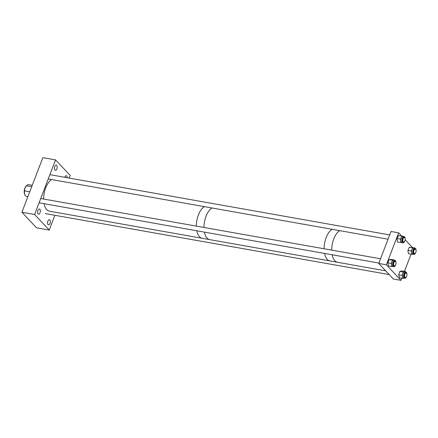 <?xml version="1.0" encoding="UTF-8"?>
<svg xmlns="http://www.w3.org/2000/svg" width="438" height="438" viewBox="0 0 438 438"><rect width="100%" height="100%" fill="white"/><g stroke="black" fill="none" stroke-linecap="round" stroke-linejoin="round"><path stroke-width="0.66" d="M27.862 196.717L26.576 196.487A5.995 3.05 -79.9 0 1 25.574 195.917A5.995 3.05 -79.9 0 1 24.999 195.03A5.995 3.05 -79.9 0 1 24.501 190.886L24.856 188.203A5.251 2.672 -79.9 0 1 26.176 186.03L26.691 185.509A5.995 3.05 -79.9 0 1 28.667 184.683L32.237 185.318M24.999 195.03L24.692 194.368A5.251 2.672 -79.9 0 1 24.856 188.203L26.472 185.745A5.995 3.05 -79.9 0 1 26.691 185.509M31.717 186.676L26.472 185.745M29.746 191.817L24.501 190.886M385.692 270.826L337.599 262.296A16.485 8.393 -79.9 0 1 334.851 260.719A16.485 8.393 -79.9 0 0 337.599 262.296L329.978 260.949A16.485 8.393 -79.9 0 1 327.23 259.367A16.485 8.393 -79.9 0 0 329.978 260.949L209.857 239.646A16.485 8.393 -79.9 0 1 207.108 238.069A16.485 8.393 -79.9 0 1 204.426 232.129A16.485 8.393 -79.9 0 0 207.108 238.069A16.485 8.393 -79.9 0 0 209.857 239.646L202.236 238.294A16.485 8.393 -79.9 0 1 199.487 236.717A16.485 8.393 -79.9 0 1 196.804 230.777A16.485 8.393 -79.9 0 0 199.487 236.717A16.485 8.393 -79.9 0 0 202.236 238.294L49.516 211.209A16.485 8.393 -79.9 0 1 46.767 209.632A16.485 8.393 -79.9 0 1 44.085 203.697M203.982 227.475A16.485 8.393 -79.9 0 1 211.997 207.99A16.485 8.393 -79.9 0 0 203.982 227.475M196.361 226.123A16.485 8.393 -79.9 0 1 204.376 206.637A16.485 8.393 -79.9 0 0 196.361 226.123M327.23 259.367A16.485 8.393 -79.9 0 1 324.547 253.432A16.485 8.393 -79.9 0 0 327.23 259.367M324.104 248.773A16.485 8.393 -79.9 0 1 332.119 229.293A16.485 8.393 -79.9 0 0 324.104 248.773M334.851 260.719A16.485 8.393 -79.9 0 1 332.168 254.785A16.485 8.393 -79.9 0 0 334.851 260.719M331.725 250.125A16.485 8.393 -79.9 0 1 339.74 230.645A16.485 8.393 -79.9 0 0 331.725 250.125M378.755 263.441L386.371 264.793L398.646 232.824L391.024 231.472L378.755 263.441L393.373 279.006L400.994 280.358L386.371 264.793M412.415 247.481L405.161 239.756M401.646 236.016L398.646 232.824M411.063 254.133L404.46 271.336M401.832 278.174L400.994 280.358M416.1 250.591A3.197 1.626 100.1 0 0 415.591 248.554A3.197 1.626 100.1 0 0 414.961 248.132A3.197 1.626 100.1 0 0 412.963 250.317A3.197 1.626 100.1 0 0 413.22 254.002A3.197 1.626 100.1 0 0 413.844 254.423A3.197 1.626 100.1 0 0 415.766 252.491M414.961 248.132L413.817 247.93A3.197 1.626 100.1 0 0 411.813 250.109A3.197 1.626 100.1 0 0 412.07 253.799A3.197 1.626 100.1 0 0 412.7 254.221L413.844 254.423M415.158 249.118A2.365 1.205 100.1 0 0 414.819 248.948A2.365 1.205 100.1 0 0 413.335 250.563A2.365 1.205 100.1 0 0 413.527 253.295A2.365 1.205 100.1 0 0 413.992 253.607A2.365 1.205 100.1 0 0 414.381 253.558M414.682 248.083L412.695 247.853L411.32 251.001L411.862 254.275L413.078 254.286M412.695 247.853L409.289 247.251L407.915 250.399L408.462 253.668L411.862 254.275M407.915 250.399L411.32 251.001M409.289 247.251L414.649 247.875M405.188 239.022A3.197 1.626 100.1 0 0 404.767 237.062A3.197 1.626 100.1 0 0 404.055 236.52A3.197 1.626 100.1 0 0 402.089 238.595A3.197 1.626 100.1 0 0 402.226 242.274A3.197 1.626 100.1 0 0 402.938 242.811A3.197 1.626 100.1 0 0 404.876 240.823M404.055 236.52L402.905 236.317A3.197 1.626 100.1 0 0 400.94 238.392A3.197 1.626 100.1 0 0 401.077 242.066A3.197 1.626 100.1 0 0 401.788 242.608L402.938 242.811M404.247 237.506A2.365 1.205 100.1 0 0 403.907 237.336A2.365 1.205 100.1 0 0 402.451 238.874A2.365 1.205 100.1 0 0 402.555 241.595A2.365 1.205 100.1 0 0 403.08 242A2.365 1.205 100.1 0 0 403.475 241.946M402.785 242.783L400.858 242.521L400.452 239.126L401.92 236.115L403.847 236.482M401.92 236.115L398.52 235.513L397.052 238.524L397.452 241.918L400.858 242.521M397.052 238.524L400.452 239.126M398.52 235.513L403.836 236.405M396.034 262.92A3.197 1.626 100.1 0 0 395.47 260.719A3.197 1.626 100.1 0 0 394.901 260.369A3.197 1.626 100.1 0 0 392.881 262.625A3.197 1.626 100.1 0 0 393.215 266.315A3.197 1.626 100.1 0 0 393.784 266.665A3.197 1.626 100.1 0 0 395.722 264.678M394.901 260.369L393.751 260.167A3.197 1.626 100.1 0 0 391.731 262.422A3.197 1.626 100.1 0 0 392.065 266.112A3.197 1.626 100.1 0 0 392.634 266.457L393.784 266.665M395.103 261.366A2.365 1.205 100.1 0 0 394.753 261.185A2.365 1.205 100.1 0 0 393.258 262.86A2.365 1.205 100.1 0 0 393.505 265.592A2.365 1.205 100.1 0 0 393.926 265.85A2.365 1.205 100.1 0 0 394.31 265.8M394.572 260.314L394.518 260.03L392.536 260.188L391.233 263.424L391.873 266.6L392.941 266.512M392.536 260.188L389.13 259.586L387.833 262.822L388.468 265.997L391.873 266.6M387.833 262.822L391.233 263.424M389.13 259.586L391.112 259.422L394.518 260.03M406.946 274.484A3.197 1.626 100.1 0 0 406.24 272.195A3.197 1.626 100.1 0 0 405.807 271.982A3.197 1.626 100.1 0 0 403.743 274.396A3.197 1.626 100.1 0 0 404.258 278.064A3.197 1.626 100.1 0 0 404.69 278.272A3.197 1.626 100.1 0 0 406.606 276.345M405.807 271.982L404.657 271.779A3.197 1.626 100.1 0 0 402.599 274.193A3.197 1.626 100.1 0 0 403.113 277.862A3.197 1.626 100.1 0 0 403.546 278.07L404.69 278.272M406.015 272.978A2.365 1.205 100.1 0 0 405.982 272.951A2.365 1.205 100.1 0 0 405.665 272.797A2.365 1.205 100.1 0 0 404.132 274.588A2.365 1.205 100.1 0 0 404.515 277.303A2.365 1.205 100.1 0 0 404.838 277.462A2.365 1.205 100.1 0 0 405.21 277.418M405.385 271.905L405.265 271.478L403.25 272.025L402.106 275.42L402.938 278.371L403.847 278.125M403.25 272.025L399.85 271.423L398.706 274.818L399.538 277.769L402.938 278.371M398.706 274.818L402.106 275.42M399.85 271.423L401.86 270.876L405.265 271.478M43.641 199.038A16.485 8.393 -79.9 0 1 51.657 179.558M415.678 249.364A2.256 1.15 -79.9 0 1 415.952 251.965A2.256 1.15 -79.9 0 1 414.518 253.586A2.256 1.15 -79.9 0 1 414.14 253.367A2.256 1.15 -79.9 0 1 413.872 250.766A2.256 1.15 -79.9 0 1 415.306 249.145A2.256 1.15 -79.9 0 1 415.678 249.364M406.524 273.219A2.256 1.15 -79.9 0 1 406.793 275.82A2.256 1.15 -79.9 0 1 405.358 277.44A2.256 1.15 -79.9 0 1 404.986 277.227A2.256 1.15 -79.9 0 1 404.712 274.626A2.256 1.15 -79.9 0 1 406.146 273.005A2.256 1.15 -79.9 0 1 406.524 273.219M395.613 261.606A2.256 1.15 -79.9 0 1 395.881 264.207A2.256 1.15 -79.9 0 1 394.446 265.828A2.256 1.15 -79.9 0 1 394.074 265.614A2.256 1.15 -79.9 0 1 393.8 263.014A2.256 1.15 -79.9 0 1 395.235 261.387A2.256 1.15 -79.9 0 1 395.613 261.606M404.767 237.746A2.256 1.15 -79.9 0 1 405.04 240.347A2.256 1.15 -79.9 0 1 403.606 241.968A2.256 1.15 -79.9 0 1 403.228 241.754A2.256 1.15 -79.9 0 1 402.96 239.153A2.256 1.15 -79.9 0 1 404.394 237.533A2.256 1.15 -79.9 0 1 404.767 237.746M64.715 177.297A2.628 1.336 -79.9 0 1 66.28 175.737A2.628 1.336 -79.9 0 1 66.718 175.988A2.628 1.336 -79.9 0 1 67.217 177.74M54.936 170.021A2.628 1.336 -79.9 0 1 54.619 166.993A2.628 1.336 -79.9 0 1 56.288 165.104A2.628 1.336 -79.9 0 1 56.726 165.35A2.628 1.336 -79.9 0 1 57.044 168.384A2.628 1.336 -79.9 0 1 55.374 170.273A2.628 1.336 -79.9 0 1 54.936 170.021M48.06 224.606A2.628 1.336 -79.9 0 1 47.742 221.579A2.628 1.336 -79.9 0 1 49.412 219.684A2.628 1.336 -79.9 0 1 49.85 219.936A2.628 1.336 -79.9 0 1 50.167 222.969A2.628 1.336 -79.9 0 1 48.498 224.858A2.628 1.336 -79.9 0 1 48.06 224.606M38.068 213.968A2.628 1.336 -79.9 0 1 37.75 210.941A2.628 1.336 -79.9 0 1 39.42 209.052A2.628 1.336 -79.9 0 1 39.858 209.304A2.628 1.336 -79.9 0 1 40.176 212.331A2.628 1.336 -79.9 0 1 38.506 214.22A2.628 1.336 -79.9 0 1 38.068 213.968M49.226 230.065L34.602 214.5L21.9 212.249L36.524 227.815L49.226 230.065L54.892 215.293M21.9 212.249L42.864 157.642L55.56 159.892L70.184 175.457L69.177 178.085M34.602 214.5L55.56 159.892M413.642 253.432L414.518 253.586M414.441 248.992L415.306 249.145M45.256 213.585L389.218 274.582M404.498 277.292L405.358 277.44M46.045 209.145L46.401 209.211M405.27 272.847L406.146 273.005M39.086 202.81L378.897 263.068M393.587 265.674L394.446 265.828M40.734 198.524L380.54 258.781M394.364 261.234L395.235 261.387M48.246 178.95L388.052 239.214M402.73 241.814L403.606 241.968M49.894 174.663L389.7 234.927M403.535 237.38L404.394 237.533"/></g></svg>
